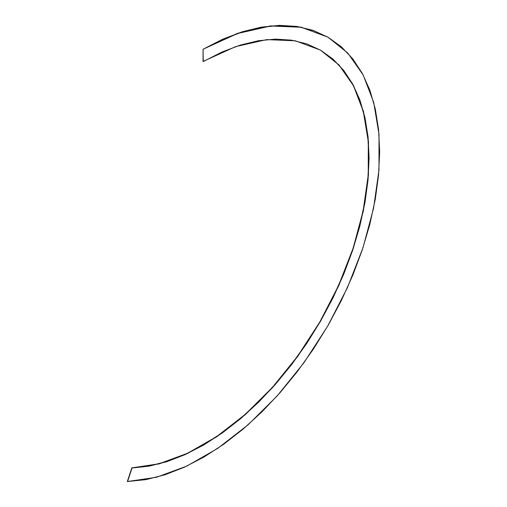 <?xml version="1.0" encoding="UTF-8"?>
<svg xmlns="http://www.w3.org/2000/svg" width="507" height="507" viewBox="0 0 507 507"><rect width="100%" height="100%" fill="white"/><g stroke="black" fill="none" stroke-linecap="round" stroke-linejoin="round"><path stroke-width="0.76" d="M327.915 37.15L312.958 30.325L296.842 26.415L279.541 25.35L261.282 27.137L242.289 31.757L222.807 39.153L203.066 49.23L203.066 61.442L235.597 46.631L266.682 39.622L295.328 40.794L320.437 50.104L339.082 64.997L353.575 85.651L363.475 111.42L368.481 141.523L368.443 175.042L363.361 210.956L353.385 248.17L338.822 285.549L320.12 321.951L297.843 356.269L272.677 387.456L245.382 414.561L216.793 436.761L187.786 453.372L159.242 463.892L131.826 467.885L127.327 481.536L131.826 467.885L127.53 481.65L132.029 468.005L149.248 466.123L166.993 461.63L185.258 454.545L203.884 444.88L222.339 432.915L240.597 418.7L258.5 402.311L275.555 384.217L291.747 364.457L306.925 343.182L320.684 320.969L333.01 297.875L343.778 274.072L352.707 250.211L359.786 226.356L364.945 202.68L368.044 179.833L369.096 157.873L368.063 136.903L364.958 117.491L359.862 99.917L352.79 84.181L343.759 70.454L333.036 59.135L320.747 50.282L306.9 43.913L291.772 40.173L275.593 39.109L258.38 40.731L240.432 45.047L221.971 52.018L203.269 61.556L203.066 49.23L223.124 39.216L242.726 31.802L261.802 27.201L280.124 25.458L297.47 26.598L313.548 30.578L328.194 37.315L341.382 46.821L352.84 58.951L362.391 73.521L369.895 90.271L375.294 108.935L378.577 129.519L379.673 151.796L378.552 175.137L375.262 199.378L369.799 224.493L362.283 249.85L352.828 275.168L341.414 300.429L328.2 325.215L313.446 349.038L297.317 371.618L280.168 392.545L262.011 411.798L243.011 429.188L223.676 444.259L204.042 456.997L184.263 467.27L164.889 474.812L145.946 479.628L127.327 481.536L156.479 477.277L186.842 466.079L217.687 448.41L248.094 424.796L277.126 395.967L303.896 362.79L327.579 326.293L347.472 287.57L362.961 247.815L373.57 208.238L378.976 170.035L379.014 134.387L373.691 102.37L363.158 74.96L347.745 53.001L327.915 37.15L301.202 27.245L270.732 26.003L237.663 33.468L203.066 49.23L237.46 33.348L270.529 25.889L301 27.131L327.814 37.093M320.335 50.041L338.955 64.966L353.423 85.632L363.304 111.413L368.291 141.523L368.234 175.042L363.132 210.95L353.151 248.157L338.581 285.523L319.873 321.913L297.603 356.212L272.436 387.386L245.147 414.479L216.565 436.66L187.571 453.264L159.033 463.778L131.826 467.885L149.064 466.003L166.936 461.465L185.245 454.342L203.624 444.797L222.003 432.896L240.305 418.662L258.158 402.336L275.314 384.148L291.563 364.318L306.703 343.106L320.532 320.773L332.89 297.59L343.619 273.856L352.58 249.869L359.666 225.919L364.787 202.318L367.873 179.37L368.893 157.341L367.835 136.51L364.704 117.149L359.545 99.499L352.422 83.769L343.429 70.175L332.668 58.875L320.278 50.009"/></g></svg>
